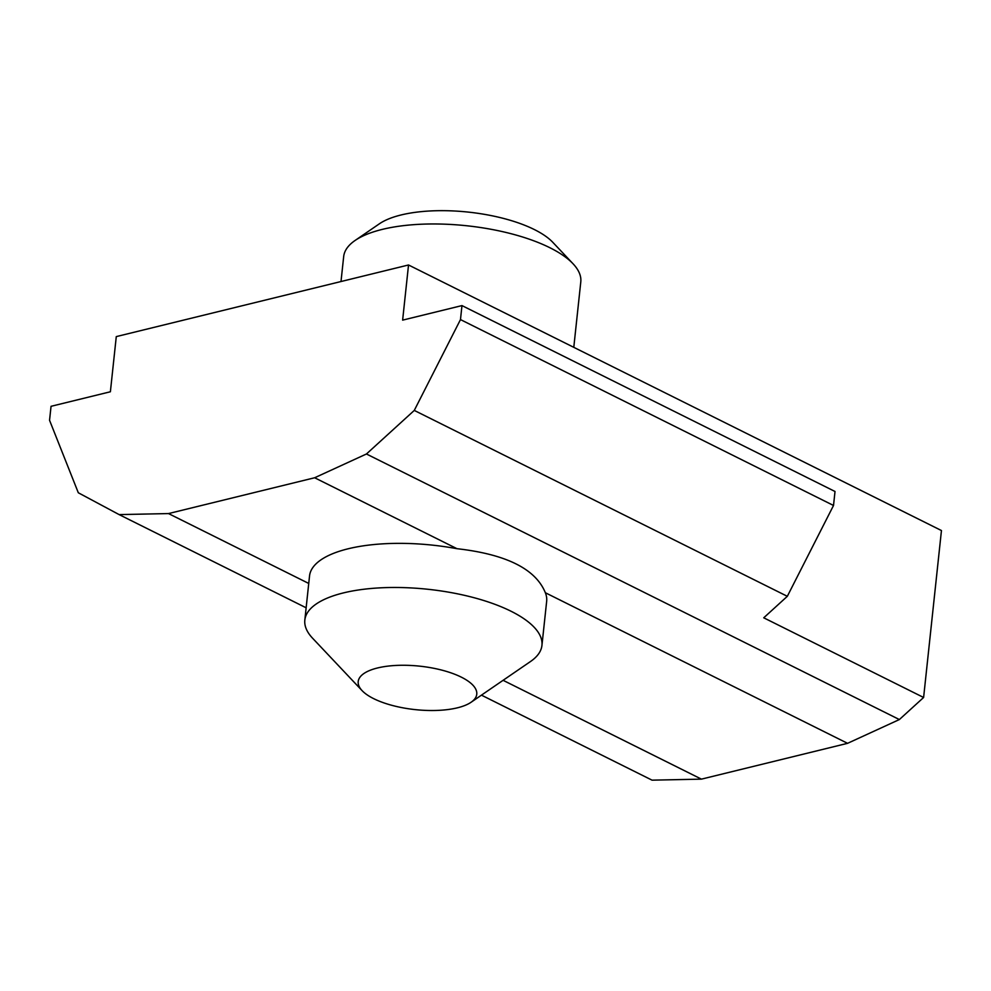 <?xml version="1.0" encoding="UTF-8"?>
<svg xmlns="http://www.w3.org/2000/svg" width="991" height="991" viewBox="0 0 991 991"><rect width="100%" height="100%" fill="white"/><g stroke="black" fill="none" stroke-linecap="round" stroke-linejoin="round"><path stroke-width="1.49" d="M377.521 667.971A59.621 21.852 -173.9 0 0 362.087 690.628A59.621 21.852 -173.9 0 0 457.458 707.809A59.621 21.852 -173.9 0 0 471.059 702.272A59.621 21.852 -173.9 0 0 452.813 673.521A59.621 21.852 -173.9 0 0 377.521 667.971M362.087 690.628L312.586 638.216A119.23 43.703 6.1 0 1 304.832 620.069A119.23 43.703 6.1 0 1 343.443 592.903A119.23 43.703 6.1 0 1 473.425 597.548A119.23 43.703 6.1 0 1 541.941 645.414A119.23 43.703 6.1 0 1 530.519 661.505L471.059 702.272M341.003 281.531L343.679 256.558A119.23 43.703 6.1 0 1 355.088 240.466A119.23 43.703 6.1 0 1 382.291 229.392A119.23 43.703 6.1 0 1 549.906 247.738A119.23 43.703 6.1 0 1 573.033 263.755A119.23 43.703 6.1 0 1 580.788 281.89L573.789 347.333M573.033 263.755L552.792 242.312A94.851 34.759 -173.9 0 0 534.397 229.578A94.851 34.759 -173.9 0 0 379.404 223.793L355.088 240.466M541.941 645.414L546.66 601.289A119.23 43.703 -173.9 0 0 545.347 592.729C535.673 568.97 506.215 554.291 456.975 548.692A119.23 43.703 -173.9 0 0 348.163 548.779A119.23 43.703 -173.9 0 0 309.539 575.944L304.832 620.069M308.746 583.451L168.52 513.573L314.642 477.761L366.447 453.989L414.275 410.423L460.481 319.585L833.518 505.472L835.017 491.486L461.967 305.587L402.631 320.13L408.527 264.981L116.281 336.606L110.385 391.767L51.049 406.31L49.55 420.295L78.301 492.762L119.131 514.602L168.52 513.573M503.094 680.309L701.43 779.137L652.053 780.165L481.453 695.149M306.145 607.793L119.131 514.602M456.975 548.692L314.642 477.761M701.43 779.137L847.565 743.324L899.37 719.553L923.612 697.478L941.45 530.544L408.527 264.981M847.565 743.324L545.347 592.729M414.275 410.423L787.325 596.309L833.518 505.472M460.481 319.585L461.967 305.587M923.612 697.478L763.739 617.802L787.325 596.309M899.37 719.553L366.447 453.989"/></g></svg>
